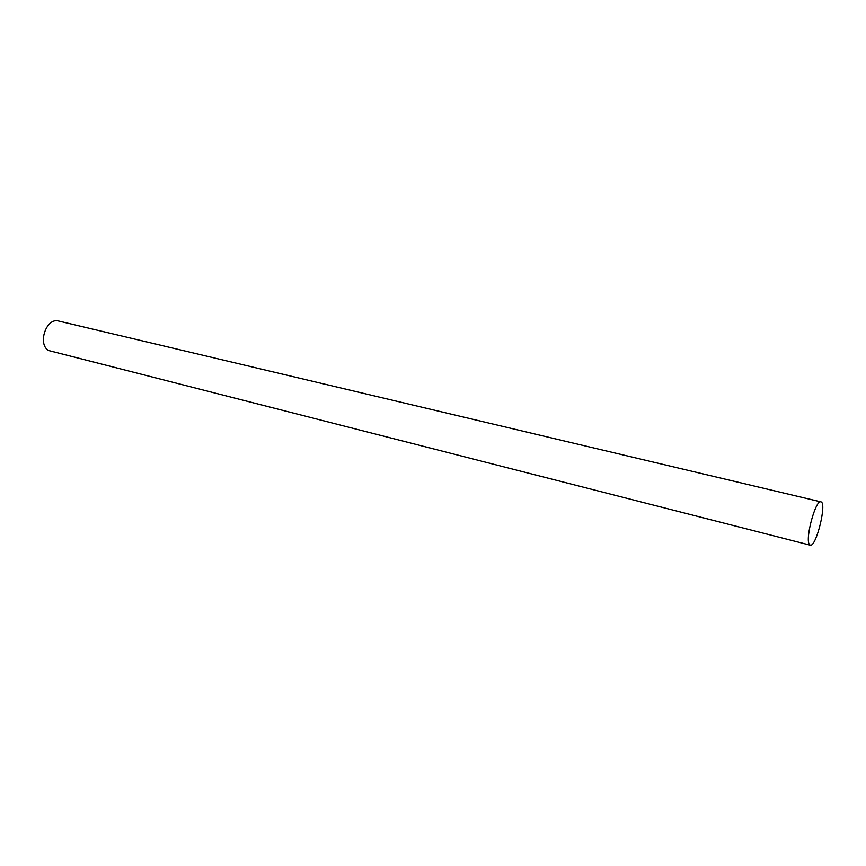 <?xml version="1.0" encoding="UTF-8"?>
<svg xmlns="http://www.w3.org/2000/svg" width="866" height="866" viewBox="0 0 866 866"><rect width="100%" height="100%" fill="white"/><g stroke="black" fill="none" stroke-linecap="round" stroke-linejoin="round"><path stroke-width="1.3" d="M809.212 544.194C805.142 537.97 815.815 499.303 820.881 501.858C827.257 502.41 816.129 547.626 810.23 545.169L809.212 544.194M820.881 501.858L58.704 321.048C46.439 317.216 37.184 343.954 48.55 350.514L810.23 545.169"/></g></svg>
